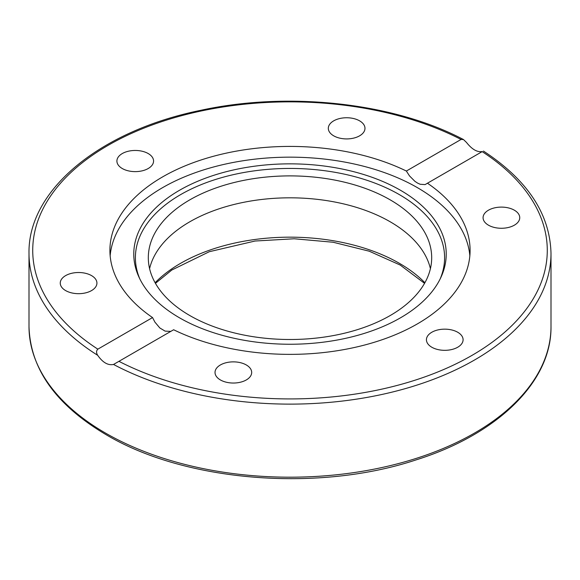 <?xml version="1.0" encoding="UTF-8"?>
<svg xmlns="http://www.w3.org/2000/svg" width="580" height="580" viewBox="0 0 580 580"><rect width="100%" height="100%" fill="white"/><g stroke="black" fill="none" stroke-linecap="round" stroke-linejoin="round"><path stroke-width="0.87" d="M251.06 375.188A18.335 10.585 180 0 1 230.963 382.945A18.335 10.585 180 0 1 215.02 372.447A18.335 10.585 180 0 1 215.644 369.707A18.335 10.585 180 0 1 235.741 361.956A18.335 10.585 180 0 1 251.684 372.447A18.335 10.585 180 0 1 251.06 375.188M83.339 293.32A18.335 10.585 180 0 1 60.255 283.098A18.335 10.585 180 0 1 73.849 272.875A18.335 10.585 180 0 1 96.925 283.091A18.335 10.585 180 0 1 83.339 293.32M122.271 168.526A18.335 10.585 180 0 1 116.906 161.037A18.335 10.585 180 0 1 128.224 151.264A18.335 10.585 180 0 1 148.204 153.555A18.335 10.585 180 0 1 153.569 161.044A18.335 10.585 180 0 1 142.252 170.817A18.335 10.585 180 0 1 122.271 168.526M328.94 125.599A18.335 10.585 180 0 1 349.037 117.841A18.335 10.585 180 0 1 364.979 128.332A18.335 10.585 180 0 1 364.356 131.073A18.335 10.585 180 0 1 344.259 138.83A18.335 10.585 180 0 1 328.316 128.34A18.335 10.585 180 0 1 328.94 125.599M496.661 207.466A18.335 10.585 180 0 1 519.745 217.681A18.335 10.585 180 0 1 506.151 227.911A18.335 10.585 180 0 1 483.075 217.688A18.335 10.585 180 0 1 496.661 207.466M457.729 332.26A18.335 10.585 180 0 1 463.094 339.742A18.335 10.585 180 0 1 451.776 349.522A18.335 10.585 180 0 1 431.796 347.224A18.335 10.585 180 0 1 426.43 339.742A18.335 10.585 180 0 1 437.748 329.962A18.335 10.585 180 0 1 457.729 332.26M149.589 268.656A141.687 81.802 180 0 1 244.688 202.115A141.687 81.802 180 0 1 390.188 221.777A141.687 81.802 180 0 1 430.411 268.656M390.188 199.854A141.687 81.802 180 0 1 431.687 257.701A141.687 81.802 180 0 1 290 339.503A141.687 81.802 180 0 1 148.313 257.701A141.687 81.802 180 0 1 235.777 182.12A141.687 81.802 180 0 1 390.188 199.854M152.547 317.572A180.09 103.972 180 0 1 109.91 250.393A180.09 103.972 180 0 1 162.654 176.871A180.09 103.972 180 0 1 406.363 171.035L461.064 139.454L463.5 139.555L466.472 142.419C471.968 149.379 477.246 152.424 482.292 151.547L427.453 183.215A180.09 103.972 180 0 1 470.09 250.393A180.09 103.972 180 0 1 365.755 344.723A180.09 103.972 180 0 1 173.637 329.752L113.528 364.457C108.032 365.589 102.754 362.543 97.708 355.322C96.142 352.872 96.186 350.82 97.839 349.153L152.547 317.572L154.896 322.089L159.834 327.968L165.112 331.129L170.81 331.383M110.149 255.765A180.09 103.972 180 0 1 162.654 187.615A180.09 103.972 180 0 1 354.598 164.082A180.09 103.972 180 0 1 469.851 255.765M427.453 183.215L425.096 184.6L420.159 184.266L417.542 183.077L414.888 181.308L409.502 175.899L406.363 171.035M179.532 190.269A156.23 90.197 180 0 1 368.01 175.899A156.23 90.197 180 0 1 440.967 277.262A156.23 90.197 180 0 1 290 344.244A156.23 90.197 180 0 1 139.033 277.262A156.23 90.197 180 0 1 179.532 190.269M139.852 278.965A154.599 89.255 180 0 1 180.684 194.583A154.599 89.255 180 0 1 365.871 179.93A154.599 89.255 180 0 1 440.147 278.965M424.886 282.728A154.737 89.334 0 0 0 399.417 263.334A154.737 89.334 0 0 0 155.114 282.728M482.161 151.626A257.274 148.531 180 0 1 471.917 355.424A257.274 148.531 180 0 1 118.936 361.333M113.528 364.457A261 150.684 0 0 0 395.024 391.384A261 150.684 0 0 0 551 253.438C550.029 214.078 527.503 179.952 483.445 151.061M105.444 433.05A261 150.684 180 0 1 29 326.504C30.262 368.967 55.999 405.058 106.22 434.761C185.107 481.719 317.891 492.456 415.853 459.969C497.502 434.413 551.747 381.771 551 326.504A261 150.684 180 0 1 389.883 465.718A261 150.684 180 0 1 105.444 433.05M29 326.504L29 253.438A261 150.684 0 0 0 97.708 355.322M97.839 349.153A257.274 148.531 180 0 1 108.083 145.362A257.274 148.531 180 0 1 461.064 139.454M155.454 283.337L171.818 270.019L209.293 251.713L255.048 241.026L294.219 238.771L333.123 242.244L369.228 251.205L400.185 265.038L424.546 283.337M551 326.504L551 253.438M463.5 139.555C393.74 102.725 288.608 91.111 200.463 110.374C100.028 130.834 27.767 190.001 29 253.438"/></g></svg>
